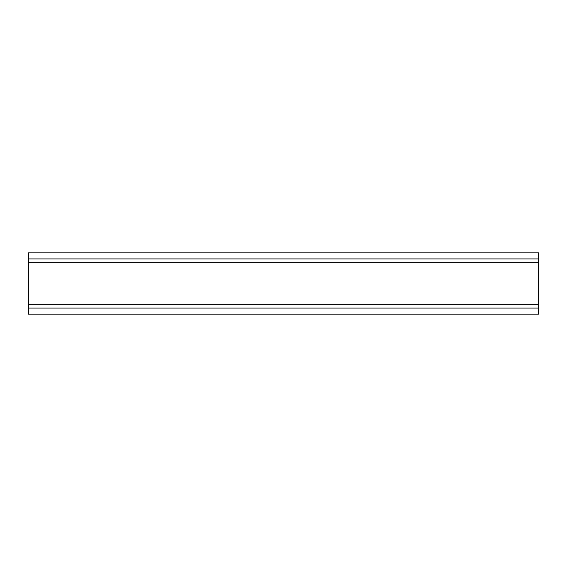 <?xml version="1.0" encoding="UTF-8"?>
<svg xmlns="http://www.w3.org/2000/svg" width="567" height="567" viewBox="0 0 567 567"><rect width="100%" height="100%" fill="white"/><g stroke="black" fill="none" stroke-linecap="round" stroke-linejoin="round"><path stroke-width="0.85" d="M538.65 258.921L538.65 252.882L28.35 252.882L28.35 258.921L538.65 258.921L538.65 314.118L28.35 314.118L28.35 304.805L538.65 304.805M538.65 262.195L28.35 262.195L28.35 304.805M28.35 262.195L28.35 258.921M538.65 308.079L28.35 308.079"/></g></svg>
